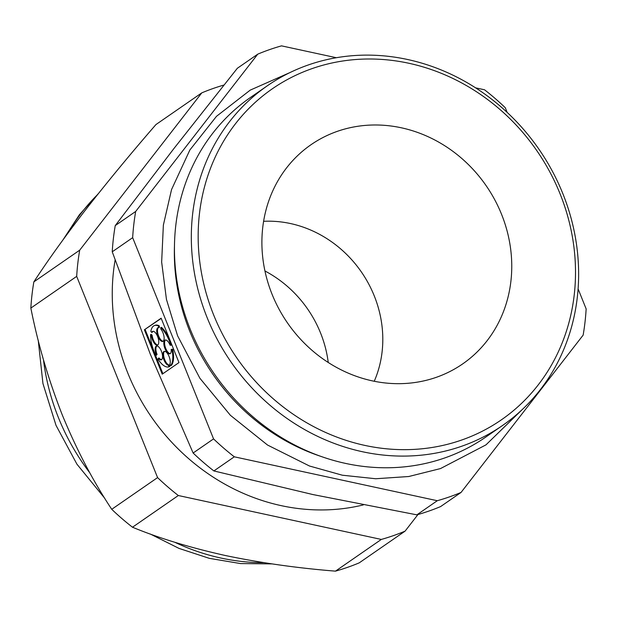 <?xml version="1.0" encoding="UTF-8"?>
<svg xmlns="http://www.w3.org/2000/svg" width="617" height="617" viewBox="0 0 617 617"><rect width="100%" height="100%" fill="white"/><g stroke="black" fill="none" stroke-linecap="round" stroke-linejoin="round"><path stroke-width="0.93" d="M33.858 281.876A242.327 219.513 55.3 0 0 30.85 308.084L76.685 276.377A242.327 219.513 -124.7 0 1 79.701 250.17L33.858 281.876C47.632 260.698 64.97 236.558 85.879 209.464C107.613 181.637 130.966 153.34 155.947 124.565L201.79 92.866A242.327 219.513 -124.7 0 1 223.932 85.038M578.083 288.856L586.15 308.916A242.327 219.513 -124.7 0 1 583.142 335.124L461.053 492.435A242.327 219.513 -124.7 0 1 437.283 500.719L234.306 456.811A242.327 219.513 -124.7 0 1 213.559 438.888L132.663 237.668A242.327 219.513 -124.7 0 1 135.678 211.461L115.248 225.591L173.871 148.604L237.337 68.279L257.767 54.149A242.327 219.513 -124.7 0 1 281.529 45.859L336.342 57.72M135.678 211.461L257.767 54.149M437.283 500.719L416.861 514.848L312.95 494.564L213.875 470.941A242.327 219.513 55.3 0 1 193.129 453.017L150.263 354.081L112.24 251.798L132.663 237.668M162.232 374.164L178.984 362.58L161.145 318.195L144.386 329.779L162.232 374.164M213.559 438.888L193.129 453.017M234.306 456.811L213.875 470.941M461.053 492.435L440.623 506.565A242.327 219.513 55.3 0 1 416.861 514.848M475.622 87.853L484.507 89.773A242.327 219.513 -124.7 0 1 505.261 107.697L507.143 112.387M461.616 446.268A206.587 187.136 -124.7 0 1 217.847 340.484A206.587 187.136 -124.7 0 1 267.462 85.701A206.587 187.136 -124.7 0 1 538.888 149.16A206.587 187.136 -124.7 0 1 502.485 425.522A206.587 187.136 -124.7 0 1 461.616 446.268M502.485 425.522L485.602 437.191A206.587 187.136 -124.7 0 1 444.741 457.945A206.587 187.136 -124.7 0 1 200.972 352.16A206.587 187.136 -124.7 0 1 250.587 97.378L267.462 85.701M320.215 456.156A201.273 182.323 -124.7 0 1 174.48 245.435M170.855 345.319A21.857 8.985 -109.2 0 0 160.705 327.619L161.453 327.357A21.857 8.985 -109.2 0 1 171.595 345.057L170.099 345.219A7.288 2.992 -109.2 0 0 165.14 340.036A7.288 2.992 -109.2 0 0 164.708 347.903A7.288 2.992 -109.2 0 0 169.937 353.796A7.288 2.992 -109.2 0 0 171.171 349.384L171.927 349.477A21.857 8.985 -109.2 0 1 170.516 365.727L169.891 364.177A7.288 2.992 -109.2 0 0 168.819 355.893A7.288 2.992 -109.2 0 0 164.153 351.405A7.288 2.992 -109.2 0 0 163.513 358.608A7.288 2.992 -109.2 0 0 168.372 365.225L168.996 366.783A21.857 8.985 -109.2 0 1 168.888 366.822L169.629 366.56A21.857 8.985 -109.2 0 0 169.744 366.521L168.996 366.783M160.705 327.619L160.867 329.116A7.288 2.992 -109.2 0 1 163.983 336.365A7.288 2.992 -109.2 0 1 162.834 341.409A7.288 2.992 -109.2 0 1 157.605 335.517A7.288 2.992 -109.2 0 1 158.037 327.65A7.288 2.992 -109.2 0 1 158.677 327.596L158.523 326.1A21.857 8.985 -109.2 0 0 154.489 325.537A21.857 8.985 -109.2 0 0 150.841 331.406L151.697 332.424A7.288 2.992 -109.2 0 1 152.661 331.36A7.288 2.992 -109.2 0 1 157.89 337.26A7.288 2.992 -109.2 0 1 157.466 345.127A7.288 2.992 -109.2 0 1 153.81 342.535A7.288 2.992 -109.2 0 1 151.412 335.648L150.563 334.63A21.857 8.985 -109.2 0 0 155.97 355.608L156.332 354.744A7.288 2.992 -109.2 0 1 156.448 346.044A7.288 2.992 -109.2 0 1 161.669 351.937A7.288 2.992 -109.2 0 1 161.245 359.804A7.288 2.992 -109.2 0 1 158.345 358.253L157.983 359.125A21.857 8.985 -109.2 0 0 168.888 366.822M79.701 250.17L201.79 92.866M111.739 509.303A242.327 219.513 55.3 0 0 132.493 527.226C158.8 538.109 189.62 547.51 224.958 555.423C260.413 562.858 297.255 568.095 335.471 571.141L381.314 539.435L178.328 495.52A242.327 219.513 -124.7 0 1 157.582 477.604L111.739 509.303C93.175 481.345 76.685 449.893 62.271 414.933C48.419 379.571 37.946 343.954 30.85 308.084M157.582 477.604L76.685 276.377M132.493 527.226L178.328 495.52M335.471 571.141A242.327 219.513 55.3 0 0 359.233 562.851L405.076 531.144A242.327 219.513 -124.7 0 1 381.314 539.435M417.964 514.539L405.076 531.144M115.248 225.591A242.327 219.513 55.3 0 0 112.24 251.798M363.32 504.914A203.965 184.761 -124.7 0 1 115.109 260.058M264.955 270.986A111.492 100.995 -124.7 0 1 328.236 362.488M263.613 221.31A111.492 100.995 -124.7 0 1 361.361 271.943A111.492 100.995 -124.7 0 1 374.241 381.267M436.273 377.334A133.272 120.724 -124.7 0 1 284.044 317.716A133.272 120.724 -124.7 0 1 297.016 156.217A133.272 120.724 -124.7 0 1 486.119 185.655A133.272 120.724 -124.7 0 1 446.932 372.976A133.272 120.724 -124.7 0 1 436.273 377.334M461.501 440.091A201.273 182.323 -124.7 0 1 199.445 213.79A201.273 182.323 -124.7 0 1 499.531 109.109A201.273 182.323 -124.7 0 1 461.501 440.091M161.222 318.395L144.386 329.779M165.533 339.967A7.288 2.992 -109.2 0 0 165.456 347.641A7.288 2.992 -109.2 0 0 170.292 353.603M170.516 365.727L171.264 365.465A21.857 8.985 -109.2 0 0 172.667 349.222L171.171 349.384M172.667 349.222L171.927 349.477M164.546 351.335A7.288 2.992 -109.2 0 0 164.4 358.809A7.288 2.992 -109.2 0 0 169.12 364.963L168.372 365.225M169.744 366.521L169.12 364.963M161.6 359.618A7.288 2.992 -109.2 0 1 159.093 357.999L158.345 358.253M156.841 345.975A7.288 2.992 -109.2 0 0 157.08 354.482L156.332 354.744M157.08 354.482L155.97 355.608M151.412 335.648L152.16 335.386L151.312 334.368L150.563 334.63M152.16 335.386A7.288 2.992 -109.2 0 0 157.813 344.934M153.055 331.29A7.288 2.992 -109.2 0 0 152.438 332.162L151.697 332.424M158.677 327.596L159.425 327.334L159.263 325.838L158.523 326.1M159.263 325.838A21.857 8.985 -109.2 0 0 155.229 325.275L154.489 325.537M158.43 327.581A7.288 2.992 -109.2 0 0 158.353 335.255A7.288 2.992 -109.2 0 0 163.189 341.216M145.134 329.517L162.896 373.709M263.883 562.658A216.42 196.052 -124.7 0 1 174.773 542.258M89.951 473.046A216.42 196.052 -124.7 0 1 43.468 359.765M67.939 233.126A216.42 196.052 -124.7 0 1 97.648 194.502M290.021 72.544L250.217 90.128L216.513 116.305L189.859 150.008L171.541 189.581L163.366 225.097L161.654 262.102L166.451 299.407L177.596 335.802L199.885 378.244L230.372 415.28L267.539 445.042L309.495 466.012L342.327 475.206L375.722 478.746L408.747 476.517L440.476 468.581L485.965 444.872L522.753 409.056M98.358 193.607L79.392 214.755L63.034 239.797M38.239 340.314L42.943 383.55L56.031 425.398L76.932 464.177L104.782 498.328M150.278 534.014L179.015 548.405L209.333 558.346L240.561 563.568L271.997 563.899"/></g></svg>
